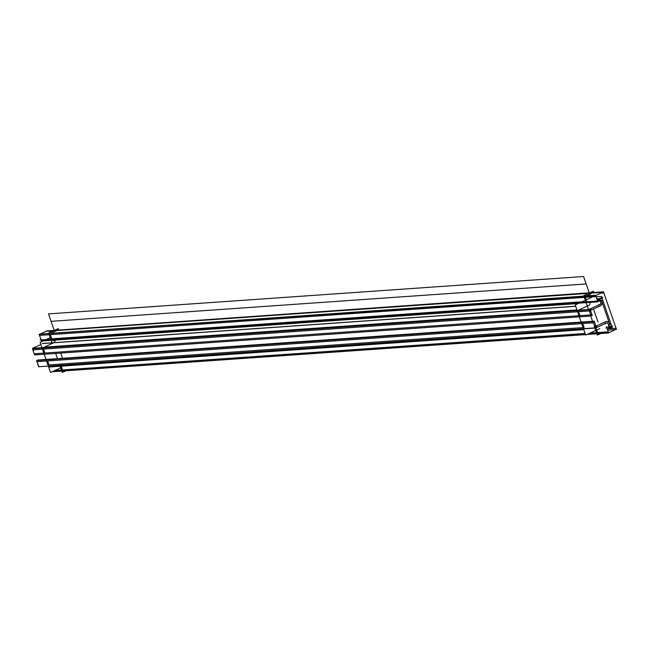 <?xml version="1.0" encoding="UTF-8"?>
<svg xmlns="http://www.w3.org/2000/svg" width="649" height="649" viewBox="0 0 649 649"><rect width="100%" height="100%" fill="white"/><g stroke="black" fill="none" stroke-linecap="round" stroke-linejoin="round"><path stroke-width="0.97" d="M61.598 367.391L50.557 372.485L40.124 342.348L51.166 337.253M54.849 340.084A1.996 1.679 -94 0 1 53.94 342.664L575.647 306.214L53.94 342.664A1.996 1.679 -94 0 0 54.849 340.084L578.364 303.505L54.849 340.084A1.996 1.679 -94 0 1 53.94 342.664A1.996 1.679 -94 0 0 54.849 340.084M43.54 349.081L44.911 353.032L43.54 349.081L44.911 353.032L43.54 349.081L577.569 311.771L43.54 349.081A1.493 1.266 -94 0 1 44.221 347.15L53.697 342.777L44.221 347.15L576.929 309.93L44.221 347.15L576.929 309.93L44.221 347.15L53.697 342.777L44.221 347.15A1.493 1.266 -94 0 0 43.54 349.081L44.911 353.032L578.94 315.722M60.73 353.072L62.539 358.297M47.645 360.949L49.016 364.892L583.045 327.583L49.016 364.892L583.045 327.583L49.016 364.892L47.645 360.949L49.016 364.892M596.196 326.877L597.145 326.804A1.493 1.266 86 0 1 594.809 325.595L594.411 325.628M38.315 364.478A1.493 1.266 86 0 0 39.581 366.596M594.281 326.796L595.814 327.704M595.157 327.777L596.447 327.615M596.066 327.713L595.125 327.696M36.944 361.688L36.555 360.568L593.048 321.693L595.19 327.875L38.697 366.758L36.92 361.696L593.413 322.821L594.622 322.261M584.1 327.51L582.737 323.567M581.674 323.632L47.645 360.941M595.238 327.421L596.358 327.339L594.216 321.15L37.723 360.033L37.877 360.479M594.776 326.674L606.239 321.482M604.535 322.658A3.529 2.969 -94 0 1 606.572 321.474A3.529 2.969 -94 0 1 609.784 324.889M605.314 311.447L609.955 324.841M598.029 322.058L593.511 309.021M600.106 300.382L601.445 300.284L606.085 313.678M600.13 300.463L601.299 300.382A3.529 2.969 -94 0 1 601.85 304.048A3.529 2.969 -94 0 1 599.335 306.19A3.529 2.969 -94 0 1 598.832 306.174M589.3 310.863L600.763 305.671M590.931 315.576L592.253 315.479L590.111 309.297L589.6 309.33M34.21 353.794L34.592 354.898L591.085 316.022L588.943 309.833L32.45 348.716L34.202 353.778L590.671 314.911L591.864 314.359M579.995 315.649L578.624 311.698M589.633 311.82L590.03 311.788A1.493 1.266 86 0 1 590.996 309.054L589.811 309.135M33.902 347.799A1.493 1.266 86 0 0 33.537 350.671M589.487 309.054L590.006 309.021L589.316 310.952L588.805 310.985M40.871 344.505L32.588 348.326L589.081 309.451L600.666 304.097M579.314 309.768L588.789 305.387M597.672 301.193L600.009 301.031A1.996 1.679 -94 0 1 598.735 304.608M42.242 343.491L575.647 306.223L43.24 343.41M597.502 300.714L600.147 300.528L600.649 301.98M44.156 340.855L578.291 303.545M600.455 301.42L600.86 301.396A1.493 1.266 -94 0 1 601.225 298.524A1.493 1.266 -94 0 1 602.483 300.641L601.599 300.706M599.903 298.516L602.11 298.362L607.229 313.151M611.577 325.709L606.45 310.92M610.49 323.754A1.493 1.266 -94 0 1 610.125 326.625A1.493 1.266 -94 0 1 608.859 324.5M608.364 324.249L608.867 325.693M605.403 323.859A1.996 1.679 -94 0 1 608.462 325.449M39.524 366.701L595.522 328.045L607.107 322.699M599.798 328.572L585.649 335.103L575.209 304.965L591.856 297.283M589.941 302.702A1.996 1.679 -94 0 1 589.024 305.281A1.996 1.679 86 0 0 589.941 302.702A1.996 1.679 -94 0 1 589.024 305.281A1.996 1.679 -94 0 0 589.941 302.702M594.873 327.899L597.364 335.087L600.731 333.529M592.578 321.271L590.768 316.039M588.351 309.062L583.711 295.652L593.356 291.198L593.803 292.488M585.804 295.976L592.034 293.105M597.591 332.604L596.261 328.783M586.801 301.452L585.349 297.266M40.084 335.363L596.066 296.552A0.998 0.844 -94 0 1 596.536 295.222L40.538 334.073M39.573 335.428A0.998 0.844 -94 0 1 40.043 334.097L596.512 295.23M603.489 291.936L595.571 295.66L39.175 334.284L595.668 295.4L597.891 301.826L41.398 340.701L41.13 339.938M600.195 299.327L596.569 301.136L40.076 340.011L41.009 339.581L39.256 334.527M584.295 297.339L50.265 334.649L51.709 338.835L582.112 301.777L51.709 338.835L50.265 334.649L51.709 338.835L50.265 334.649L584.295 297.339M599.546 299.757L599.514 298.678L596.861 298.864M596.999 299.238L598.581 299.132L602.783 297.185L601.728 297.258M596.171 296.869L601.461 296.504L612.218 327.567L608.916 327.802M608.567 327.956L612.77 326.017M608.932 326.69L609.508 327.542M583.759 329.651L49.413 366.985M605.906 328.11L609.873 326.277M61.055 365.809L583.638 329.294M606.458 326.561L608.681 332.978L586.972 334.495M585.471 334.6L52.147 371.755M54.8 370.53L585.09 333.481L62.499 369.995L585.09 333.481L62.499 369.995L61.176 366.166L62.499 369.995L61.176 366.166L62.499 369.995L585.09 333.481L54.881 370.49M589.892 333.148L608.291 331.858L589.965 333.107M608.851 332.458L609.419 332.418A0.998 0.844 -94 0 1 608.283 331.834M587.304 334.34L608.454 332.864L616.372 329.14M585.43 334.47L52.22 371.723M607.253 328.856L616.063 328.24A0.998 0.844 -94 0 1 615.593 329.57L607.691 330.122M615.901 329.424L616.461 329.384L603.448 291.807L47.02 330.876M46.493 331.168A0.998 0.844 -94 0 0 46.217 331.25L602.71 292.366A0.998 0.844 -94 0 1 603.846 292.959L601.006 293.153M46.769 331.201L46.249 331.233M39.086 334.543L47.174 330.803M50.719 333.359L583.865 296.114L50.719 333.359L56.942 330.487L50.719 333.359L56.942 330.487L50.719 333.359L583.865 296.114L50.719 333.359L56.942 330.487L588.724 293.332L56.942 330.487M59.789 365.282L62.272 372.469L65.638 370.92M57.493 358.654L55.676 353.429M52.228 343.451L48.618 333.034L58.272 328.581L58.718 329.87M596.455 327.615L595.685 327.672M53.291 340.798L53.826 340.766L53.291 340.798M589.333 310.952L32.839 349.827M53.697 342.777L44.221 347.15M582.112 301.777L51.709 338.835L582.112 301.777L51.709 338.835L50.265 334.649M49.795 331.899L51.303 331.793L49.795 331.899M54.605 331.566L51.068 321.336L586.152 283.954L590.209 295.66L586.152 283.954L51.068 321.336L54.605 331.566L48.488 313.897L583.581 276.515L590.209 295.66L583.581 276.515L48.488 313.897L54.605 331.566M607.683 330.114L615.617 329.554M601.079 293.121L603.838 292.926M62.499 369.995L61.176 366.166M42.729 343.54L575.679 306.304M599.652 298.637L601.225 298.524M608.527 332.539L609.135 332.499"/></g></svg>
